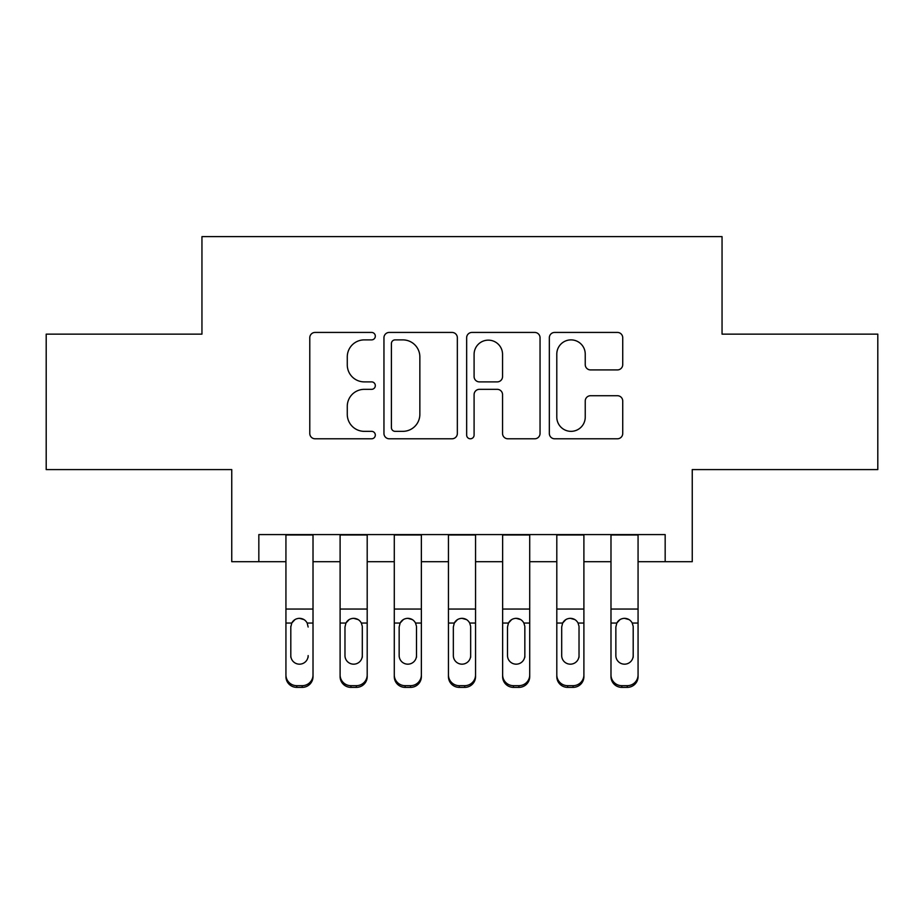 <?xml version="1.0" encoding="UTF-8"?>
<svg xmlns="http://www.w3.org/2000/svg" width="924" height="924" viewBox="0 0 924 924"><rect width="100%" height="100%" fill="white"/><g stroke="black" fill="none" stroke-linecap="round" stroke-linejoin="round"><path stroke-width="1.39" d="M375.317 336.163A3.719 3.719 0 0 0 371.598 332.432L315.096 332.432A5.313 5.313 0 0 0 309.783 337.757L309.783 433.472A5.313 5.313 0 0 0 315.096 438.784L371.598 438.784A3.719 3.719 0 0 0 375.317 435.065A3.719 3.719 0 0 0 371.598 431.346L364.287 431.346A17.013 17.013 0 0 1 347.274 414.333L347.274 406.352A17.013 17.013 0 0 1 364.287 389.339L371.598 389.339A3.719 3.719 0 0 0 375.317 385.608A3.719 3.719 0 0 0 371.598 381.889L364.287 381.889A17.013 17.013 0 0 1 347.274 364.876L347.274 356.895A17.013 17.013 0 0 1 364.287 339.882L371.598 339.882A3.719 3.719 0 0 0 375.317 336.163M617.405 369.923A5.313 5.313 0 0 0 622.73 364.61L622.73 337.757A5.313 5.313 0 0 0 617.405 332.432L554.666 332.432A5.313 5.313 0 0 0 549.341 337.757L549.341 433.472A5.313 5.313 0 0 0 554.666 438.784L617.405 438.784A5.313 5.313 0 0 0 622.73 433.472L622.73 401.039A5.313 5.313 0 0 0 617.405 395.715L590.552 395.715A5.313 5.313 0 0 0 585.239 401.039L585.239 417.117A14.23 14.23 0 0 1 571.009 431.346A14.23 14.23 0 0 1 556.791 417.117L556.791 354.1A14.23 14.23 0 0 1 571.009 339.882A14.23 14.23 0 0 1 585.239 354.1L585.239 364.61A5.313 5.313 0 0 0 590.552 369.923L617.405 369.923M258.836 561.688L258.836 534.592L665.164 534.592L665.164 561.688L692.249 561.688L692.249 469.588L877.8 469.588L877.8 334.142L722.048 334.142L722.048 236.625L201.952 236.625L201.952 334.142L46.2 334.142L46.2 469.588L231.751 469.588L231.751 561.688L285.932 561.688M457.345 337.757A5.313 5.313 0 0 0 452.032 332.432L389.281 332.432A5.313 5.313 0 0 0 383.957 337.757L383.957 433.472A5.313 5.313 0 0 0 389.281 438.784L452.032 438.784A5.313 5.313 0 0 0 457.345 433.472L457.345 337.757M471.968 332.432L534.719 332.432A5.313 5.313 0 0 1 540.043 337.757L540.043 433.472A5.313 5.313 0 0 1 534.719 438.784L507.865 438.784A5.313 5.313 0 0 1 502.552 433.472L502.552 394.652A5.313 5.313 0 0 0 497.228 389.339L479.417 389.339A5.313 5.313 0 0 0 474.093 394.652L474.093 435.065A3.719 3.719 0 0 1 470.374 438.784A3.719 3.719 0 0 1 466.655 435.065L466.655 337.757A5.313 5.313 0 0 1 471.968 332.432M313.017 561.688L340.101 561.688M367.198 561.688L394.282 561.688M421.367 561.688L448.452 561.688M475.548 561.688L502.633 561.688M529.718 561.688L556.802 561.688M583.899 561.688L610.983 561.688M638.068 561.688L665.164 561.688M395.126 339.882A3.719 3.719 0 0 0 391.406 343.601L391.406 427.627A3.719 3.719 0 0 0 395.126 431.346L402.841 431.346A17.013 17.013 0 0 0 419.854 414.333L419.854 356.895A17.013 17.013 0 0 0 402.841 339.882L395.126 339.882M502.552 354.366A14.23 14.23 0 0 0 488.322 340.147A14.23 14.23 0 0 0 474.093 354.366L474.093 376.576A5.313 5.313 0 0 0 479.417 381.889L497.228 381.889A5.313 5.313 0 0 0 502.552 376.576L502.552 354.366M285.932 534.592L285.932 674.924A10.834 10.753 -0 0 0 296.766 685.677L302.183 685.677A10.834 10.753 -0 0 0 313.017 674.924L313.017 676.622A10.834 10.753 180 0 1 302.183 687.375L302.183 685.677M313.017 624.74L313.017 676.622M308.142 657.276L308.142 655.578A8.662 8.605 180 0 1 299.468 664.171A8.662 8.605 180 0 0 308.142 655.578M290.806 657.276L290.806 655.578A8.662 8.605 180 0 0 299.468 664.171A8.662 8.605 180 0 1 290.806 655.578L290.806 626.368M294.952 619.6L291.765 623.042L290.806 627.038L291.765 623.042C293.439 620.039 296.003 618.468 299.468 618.329C302.922 618.456 305.498 620.027 307.184 623.042L308.142 627.038M303.996 619.6L299.468 618.329M313.017 534.592L313.017 674.924M296.766 685.677L296.766 687.375L302.183 687.375M296.766 687.375A10.834 10.753 180 0 1 285.932 676.622M367.198 624.74L367.198 676.622A10.834 10.753 180 0 1 356.352 687.375L356.352 685.677A10.834 10.753 -0 0 0 367.198 674.924L367.198 676.622M362.312 657.276L362.312 655.578A8.662 8.605 180 0 1 353.649 664.171A8.662 8.605 180 0 1 344.975 655.578L344.975 627.038L344.975 655.578A8.662 8.605 180 0 0 353.649 664.171M358.166 619.6L353.649 618.329C357.103 618.456 359.667 620.027 361.353 623.042L362.312 626.368M349.122 619.6L345.934 623.042L344.975 627.038L345.934 623.042C347.62 620.039 350.184 618.468 353.649 618.329M421.367 624.74L421.367 676.622A10.834 10.753 180 0 1 410.533 687.375L410.533 685.677A10.834 10.753 -0 0 0 421.367 674.924L421.367 676.622M416.493 657.276L416.493 655.578A8.662 8.605 180 0 1 407.819 664.171A8.662 8.605 180 0 1 399.156 655.578L399.156 627.038L399.156 655.578A8.662 8.605 180 0 0 407.819 664.171M412.335 619.6L407.819 618.329C411.272 618.456 413.848 620.027 415.534 623.042L416.493 626.368M403.303 619.6L400.115 623.042L399.156 627.038L400.115 623.042C401.79 620.039 404.366 618.468 407.819 618.329M475.548 624.74L475.548 676.622A10.834 10.753 180 0 1 464.714 687.375L464.714 685.677A10.834 10.753 -0 0 0 475.548 674.924L475.548 676.622M470.663 657.276L470.663 655.578A8.662 8.605 180 0 1 462 664.171A8.662 8.605 180 0 1 453.338 655.578L453.338 627.038L453.338 655.578A8.662 8.605 180 0 0 462 664.171M466.516 619.6L462 618.329C465.453 618.456 468.029 620.027 469.704 623.042L470.663 626.368M457.472 619.6L454.296 623.042L453.338 627.038L454.296 623.042C455.971 620.039 458.535 618.468 462 618.329M529.718 624.74L529.718 676.622A10.834 10.753 180 0 1 518.884 687.375L518.884 685.677A10.834 10.753 -0 0 0 529.718 674.924L529.718 676.622M524.844 657.276L524.844 655.578A8.662 8.605 180 0 1 516.181 664.171A8.662 8.605 180 0 1 507.507 655.578L507.507 627.038L507.507 655.578A8.662 8.605 180 0 0 516.181 664.171M520.686 619.6L516.181 618.329C519.635 618.456 522.199 620.027 523.885 623.042L524.844 626.368M511.653 619.6L508.466 623.042L507.507 627.038L508.466 623.042C510.14 620.039 512.716 618.468 516.181 618.329M367.198 534.592L367.198 674.924M350.935 685.677L350.935 687.375A10.834 10.753 180 0 1 340.101 676.622L340.101 674.924A10.834 10.753 -0 0 0 350.935 685.677L356.352 685.677M340.101 534.592L340.101 674.924M350.935 687.375L356.352 687.375M362.312 627.038L362.312 655.578M421.367 534.592L421.367 674.924M405.116 685.677L405.116 687.375A10.834 10.753 180 0 1 394.282 676.622L394.282 674.924A10.834 10.753 -0 0 0 405.116 685.677L410.533 685.677M394.282 534.592L394.282 674.924M405.116 687.375L410.533 687.375M416.493 627.038L416.493 655.578M475.548 534.592L475.548 674.924M459.286 685.677L459.286 687.375A10.834 10.753 180 0 1 448.452 676.622L448.452 674.924A10.834 10.753 -0 0 0 459.286 685.677L464.714 685.677M448.452 534.592L448.452 674.924M459.286 687.375L464.714 687.375M470.663 627.038L470.663 655.578M529.718 534.592L529.718 674.924M513.467 685.677L513.467 687.375A10.834 10.753 180 0 1 502.633 676.622L502.633 674.924A10.834 10.753 -0 0 0 513.467 685.677L518.884 685.677M502.633 534.592L502.633 674.924M513.467 687.375L518.884 687.375M524.844 627.038L524.844 655.578M583.899 624.74L583.899 676.622A10.834 10.753 180 0 1 573.065 687.375L573.065 685.677A10.834 10.753 -0 0 0 583.899 674.924L583.899 676.622M579.025 657.276L579.025 655.578A8.662 8.605 180 0 1 570.351 664.171A8.662 8.605 180 0 1 561.688 655.578L561.688 627.038L561.688 655.578A8.662 8.605 180 0 0 570.351 664.171M574.867 619.6L570.351 618.329C573.804 618.456 576.38 620.027 578.066 623.042L579.025 626.368M565.834 619.6L562.647 623.042L561.688 627.038L562.647 623.042C564.321 620.039 566.886 618.468 570.351 618.329M583.899 534.592L583.899 674.924M567.648 685.677L567.648 687.375A10.834 10.753 180 0 1 556.802 676.622L556.802 674.924A10.834 10.753 -0 0 0 567.648 685.677L573.065 685.677M556.802 534.592L556.802 674.924M567.648 687.375L573.065 687.375M579.025 627.038L579.025 655.578M638.068 624.74L638.068 676.622A10.834 10.753 180 0 1 627.234 687.375L627.234 685.677A10.834 10.753 -0 0 0 638.068 674.924L638.068 676.622M633.194 657.276L633.194 655.578A8.662 8.605 180 0 1 624.532 664.171A8.662 8.605 180 0 1 615.858 655.578L615.858 627.038L615.858 655.578A8.662 8.605 180 0 0 624.532 664.171M629.036 619.6L624.532 618.329C627.985 618.456 630.549 620.027 632.235 623.042L633.194 626.368M620.004 619.6L616.816 623.042L615.858 627.038L616.816 623.042C618.491 620.039 621.067 618.468 624.532 618.329M638.068 534.592L638.068 674.924M621.817 685.677L621.817 687.375A10.834 10.753 180 0 1 610.983 676.622L610.983 674.924A10.834 10.753 -0 0 0 621.817 685.677L627.234 685.677M610.983 534.592L610.983 674.924M621.817 687.375L627.234 687.375M633.194 627.038L633.194 655.578M307.184 623.042L313.017 623.042M285.932 623.042L291.765 623.042M285.932 609.043L313.017 609.043M285.932 534.984L313.017 534.984M361.353 623.042L367.198 623.042M340.101 623.042L345.934 623.042M340.101 609.043L367.198 609.043M340.101 534.984L367.198 534.984M415.534 623.042L421.367 623.042M394.282 623.042L400.115 623.042M394.282 609.043L421.367 609.043M394.282 534.984L421.367 534.984M469.704 623.042L475.548 623.042M448.452 623.042L454.296 623.042M448.452 609.043L475.548 609.043M448.452 534.984L475.548 534.984M523.885 623.042L529.718 623.042M502.633 623.042L508.466 623.042M502.633 609.043L529.718 609.043M502.633 534.984L529.718 534.984M578.066 623.042L583.899 623.042M556.802 623.042L562.647 623.042M556.802 609.043L583.899 609.043M556.802 534.984L583.899 534.984M632.235 623.042L638.068 623.042M610.983 623.042L616.816 623.042M610.983 609.043L638.068 609.043M610.983 534.984L638.068 534.984"/></g></svg>
